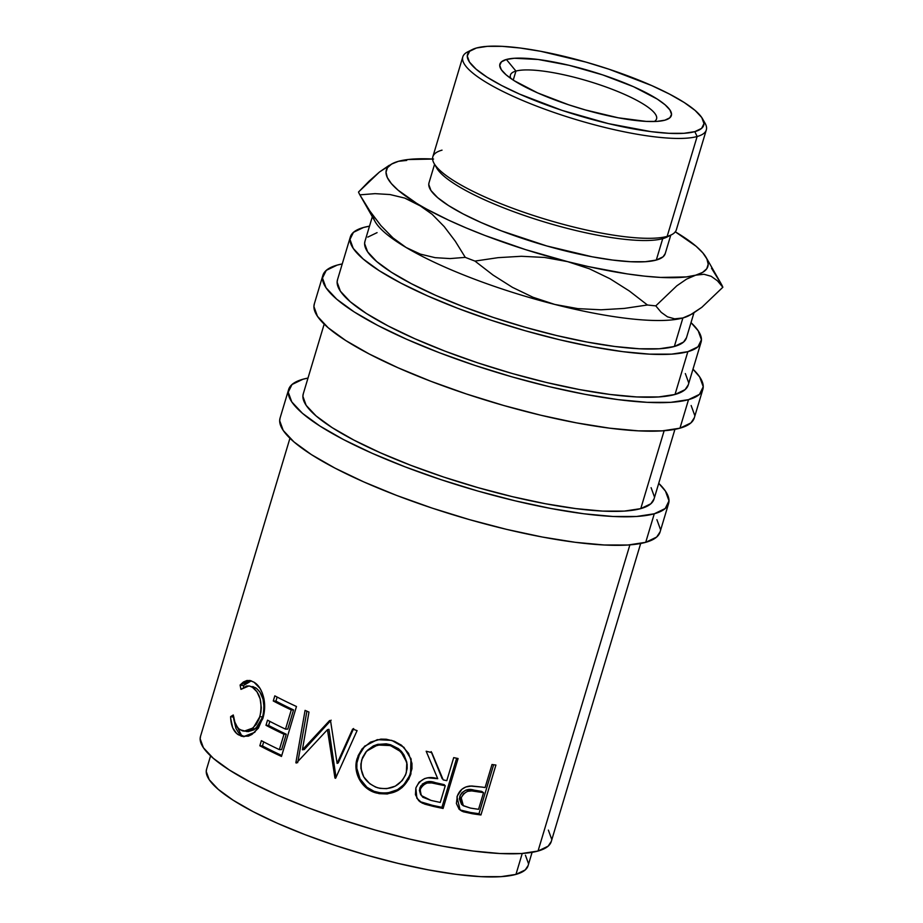 <?xml version="1.0" encoding="UTF-8"?>
<svg xmlns="http://www.w3.org/2000/svg" width="923" height="923" viewBox="0 0 923 923"><rect width="100%" height="100%" fill="white"/><g stroke="black" fill="none" stroke-linecap="round" stroke-linejoin="round"><path stroke-width="1.38" d="M654.292 121.513A76.286 16.522 16.7 0 0 607.011 87.362A76.286 16.522 16.7 0 0 515.934 71.083L506.369 59.476A89.508 19.383 -163.3 0 1 618.756 80.636A89.508 19.383 -163.3 0 1 664.895 120.186L660.141 121.098L664.895 120.186L669.833 117.809L671.54 114.36L669.936 109.964L665.102 104.795L657.211 99.049L633.582 86.727L602.661 74.89L569.145 65.314L538.132 59.476L514.353 58.264L506.369 59.476L501.431 61.853L499.724 65.302L501.316 69.698L506.162 74.867L514.042 80.613L537.671 92.923L568.603 104.772L585.355 109.941L618.248 117.798L646.181 121.398L656.911 121.398L664.895 120.186A89.508 19.383 -163.3 0 1 662.633 120.705A89.508 19.383 -163.3 0 1 580.059 108.395A89.508 19.383 -163.3 0 1 504.339 73.217A89.508 19.383 -163.3 0 1 506.369 59.476L515.934 71.083A76.286 16.522 -163.3 0 1 600.215 84.962A76.286 16.522 -163.3 0 1 656.565 118.882A76.286 16.522 -163.3 0 1 654.292 121.513M513.234 80.082L515.934 71.083L513.234 80.082M289.937 438.263L200.522 736.323A183.089 39.654 16.7 0 0 335.753 817.72A183.089 39.654 16.7 0 0 538.04 851.029L629.89 544.87L538.04 851.029L548.147 846.172L551.308 841.395M458.939 809.056L462.158 811.282L460.139 810.025L456.966 797.01C459.146 790.411 463.531 786.754 470.119 786.027L481.933 787.077A183.089 39.654 16.7 0 0 485.094 787.538L492.005 764.498A183.089 39.654 16.7 0 0 495.916 765.04L480.941 814.974A183.089 39.654 -163.3 0 1 472.311 813.728L463.323 811.767L458.996 808.952L456.389 803.495L457.346 795.88L461.892 789.269L465.85 786.973L471.699 785.992L481.933 787.077A183.089 39.654 16.7 0 0 485.094 787.538L492.005 764.498A183.089 39.654 16.7 0 0 495.916 765.04L480.941 814.974L478.968 813.694L493.655 764.729L478.968 813.694L480.941 814.974A183.089 39.654 16.7 0 1 472.311 813.728L470.522 812.471A179.281 38.824 16.7 0 0 478.968 813.694A179.281 38.824 -163.3 0 1 470.522 812.471L460.589 810.059L470.522 812.471L472.311 813.728L462.158 811.282L459.446 809.413M458.085 758.533L443.098 808.467A183.089 39.654 -163.3 0 1 433.302 806.39L424.799 804.141L420.3 801.983L418.604 800.529L415.442 794.703L415.846 787.977L419.065 782.196L424.672 778.562L427.949 777.835L437.721 778.689L426.172 751.23A183.089 39.654 16.7 0 0 431.791 752.626L443.213 779.9A183.089 39.654 16.7 0 0 446.79 780.673L453.712 757.621A183.089 39.654 16.7 0 0 458.085 758.533L443.098 808.467L441.921 807.313L456.654 758.233L441.921 807.313L443.098 808.467A183.089 39.654 16.7 0 1 433.302 806.39L432.322 805.283A179.281 38.824 16.7 0 0 441.921 807.313A179.281 38.824 -163.3 0 1 432.322 805.283L421.476 802.075L432.322 805.283L433.302 806.39L422.215 803.125L417.946 799.503L422.215 803.125L416.873 798.268L415.846 787.977C420.277 778.735 427.568 775.632 437.721 778.689L426.172 751.23A183.089 39.654 16.7 0 0 431.791 752.626L443.213 779.9A183.089 39.654 16.7 0 0 446.79 780.673L453.712 757.621A183.089 39.654 16.7 0 0 458.085 758.533M379.065 793.653L371.208 790.965L366.5 788L359.416 779.52L356.105 769.044L356.151 763.563L358.147 755.672L362.185 748.738L370.527 742.127L380.853 739.127L386.345 739.242L394.329 741.261L401.517 745.23L408.566 753.341L411.958 763.39L411.97 768.721L408.901 778.966L402.174 787.469L397.698 790.619L387.291 793.976L379.065 793.653M302.398 749.788L329.626 720.528A183.089 39.654 16.7 0 0 330.572 720.898L337.126 763.402L352.621 729.055A183.089 39.654 16.7 0 0 357.086 730.624L335.591 778.274A183.089 39.654 -163.3 0 1 334.957 778.043L327.446 729.689L296.421 763.044A183.089 39.654 -163.3 0 1 295.856 762.802L305.075 710.375A183.089 39.654 16.7 0 0 308.974 712.071L302.398 749.788L304.232 749.568L331.126 720.171L304.232 749.568L302.398 749.788L308.974 712.071A183.089 39.654 16.7 0 1 305.075 710.375L295.856 762.802L297.748 762.606L295.856 762.802A183.089 39.654 16.7 0 0 296.421 763.044L327.446 729.689L328.934 729.332L336.03 777.535L328.934 729.332L327.446 729.689L334.957 778.043L336.03 777.535L334.957 778.043A183.089 39.654 16.7 0 0 335.591 778.274L357.086 730.624A183.089 39.654 16.7 0 1 352.621 729.055L337.126 763.402L338.245 762.906L353.636 728.524L338.245 762.906L337.126 763.402L330.572 720.898A183.089 39.654 16.7 0 1 329.626 720.528L302.398 749.788M296.468 706.499L281.48 756.445A183.089 39.654 -163.3 0 1 259.836 745.784L261.371 740.661A183.089 39.654 16.7 0 0 279.369 749.626L283.984 734.258A183.089 39.654 -163.3 0 1 265.986 725.293L267.52 720.171A183.089 39.654 16.7 0 0 285.519 729.135L291.276 709.925A183.089 39.654 -163.3 0 1 273.277 700.972L274.812 695.85A183.089 39.654 16.7 0 0 296.468 706.499L281.48 756.445A183.089 39.654 16.7 0 1 259.836 745.784L262.478 745.934A179.281 38.824 16.7 0 0 281.769 755.487A179.281 38.824 -163.3 0 1 262.478 745.934L263.69 741.884L262.478 745.934L259.836 745.784L261.371 740.661A183.089 39.654 16.7 0 0 279.369 749.626L281.63 749.591L286.245 734.223L281.63 749.591L279.369 749.626L283.984 734.258L286.245 734.223A179.281 38.824 -163.3 0 1 268.616 725.455A179.281 38.824 16.7 0 0 286.245 734.223L283.984 734.258A183.089 39.654 16.7 0 1 265.986 725.293L268.616 725.455L269.839 721.394L268.616 725.455L265.986 725.293L267.52 720.171A183.089 39.654 16.7 0 0 285.519 729.135L287.78 729.101L293.549 709.902L287.78 729.101L285.519 729.135L291.276 709.925L293.549 709.902A179.281 38.824 -163.3 0 1 275.919 701.122A179.281 38.824 16.7 0 0 293.549 709.902L291.276 709.925A183.089 39.654 16.7 0 1 273.277 700.972L275.919 701.122L277.142 697.061L275.919 701.122L273.277 700.972L274.812 695.85A183.089 39.654 16.7 0 0 296.468 706.499M230.658 718.198L230.612 716.629L233.277 714.979L235.307 724.094L238.642 728.685L242.541 730.912L246.729 731.143L251.079 729.516L256.294 724.405L259.167 718.786L260.886 712.256L261.301 707.687L260.159 698.907L256.986 691.812L252.521 687.37L249.637 686.066L246.672 685.962L240.961 689.377L240.084 685.051L243.384 682.005L246.914 680.505L250.514 680.62L254.044 682.235L260.021 688.396L262.328 693.046L264.555 703.499L263.436 716.248L258.394 728.155L251.933 734.431L248.379 736.139L241.399 736.231L236.657 733.485L232.711 727.855L230.658 718.198M210.582 755.879L206.567 769.24A167.836 36.343 16.7 0 0 330.538 843.853A167.836 36.343 16.7 0 0 515.957 874.393L522.233 853.475L515.957 874.393L525.222 869.939L528.129 865.555M288.634 389.518L280.073 418.05A198.353 42.954 16.7 0 0 426.576 506.231A198.353 42.954 16.7 0 0 645.719 542.32L654.28 513.788A198.353 42.954 -163.3 0 1 435.148 477.699A198.353 42.954 -163.3 0 1 288.634 389.518A198.353 42.954 -163.3 0 1 302.963 379.238A198.353 42.954 -163.3 0 1 307.994 378.072L302.963 379.238L292.014 384.51L288.23 392.16L291.772 401.897L302.49 413.354L319.981 426.08L343.564 439.602L372.338 453.378L405.197 466.9L440.882 479.625L478.01 491.094L515.161 500.831L550.916 508.492L583.878 513.776L612.814 516.465L636.582 516.476L654.28 513.788L645.719 542.32L656.668 537.059L660.095 531.879M322.877 275.377L314.316 303.909A198.353 42.954 16.7 0 0 460.831 392.102A198.353 42.954 16.7 0 0 679.963 428.18L688.523 399.647A198.353 42.954 -163.3 0 1 469.392 363.558A198.353 42.954 -163.3 0 1 322.877 275.377A198.353 42.954 -163.3 0 1 337.207 265.097A198.353 42.954 -163.3 0 1 342.237 263.932L337.207 265.097L326.257 270.37L322.473 278.019L326.015 287.757L336.733 299.214L354.224 311.951L377.807 325.461L406.582 339.237L439.44 352.759L475.126 365.485L512.253 376.953L549.404 386.702L585.159 394.352L618.122 399.636L647.058 402.324L670.825 402.336L688.523 399.647L679.963 428.18L690.912 422.919L694.338 417.738M472.172 49.611L467.592 51.93A127.109 27.528 16.7 0 0 543.612 108.752A127.109 27.528 16.7 0 0 697.13 136.512L694.823 131.643A123.301 26.698 -163.3 0 1 545.908 104.726A123.301 26.698 -163.3 0 1 472.172 49.611A123.301 26.698 -163.3 0 1 476.441 48.008L487.436 46.335L502.216 46.346L520.191 48.019L540.693 51.296L586.013 62.118L609.088 69.248L651.696 85.562L669.579 94.123L684.243 102.522L695.111 110.437L701.78 117.556L703.972 123.613L701.63 128.366L694.823 131.643L683.816 133.316L669.048 133.316L651.061 131.643L608.349 123.601L562.165 110.414L519.568 94.1L501.674 85.527L487.021 77.128L476.153 69.213L469.484 62.095L467.28 56.038L469.634 51.284L476.441 48.008A123.301 26.698 -163.3 0 1 599.627 66.191A123.301 26.698 -163.3 0 1 702.484 118.698A123.301 26.698 -163.3 0 1 694.823 131.643L697.13 136.512A127.109 27.528 -163.3 0 1 556.696 113.379A127.109 27.528 -163.3 0 1 462.804 56.868A127.109 27.528 -163.3 0 1 470.165 50.846M434.122 163.498L436.671 167.963A123.301 26.698 16.7 0 0 539.528 220.47A123.301 26.698 16.7 0 0 662.714 238.653L667.167 236.38A127.109 27.528 -163.3 0 1 540.163 217.632A127.109 27.528 -163.3 0 1 434.122 163.498A127.109 27.528 -163.3 0 1 442.025 150.149M462.804 56.868L432.841 156.737A127.109 27.528 16.7 0 0 526.733 213.259A127.109 27.528 16.7 0 0 667.167 236.38L697.13 136.512L667.167 236.38A127.109 27.528 16.7 0 0 676.351 229.792L706.314 129.924A127.109 27.528 -163.3 0 1 697.13 136.512A127.109 27.528 16.7 0 0 705.034 123.163L702.484 118.698M434.571 164.271L429.01 182.8A123.301 26.698 16.7 0 0 520.076 237.626A123.301 26.698 16.7 0 0 656.299 260.055L662.714 238.653A123.301 26.698 -163.3 0 1 535.571 219.213A123.301 26.698 -163.3 0 1 435.668 165.805M372.338 216.72L364.943 241.341A167.836 36.343 16.7 0 0 488.913 315.966A167.836 36.343 16.7 0 0 674.332 346.494L682.893 317.962A167.836 36.343 -163.3 0 1 554.781 304.44A167.836 36.343 -163.3 0 1 406.143 247.514A167.836 36.343 -163.3 0 1 373.192 215.763L373.192 215.763M350.336 236.957L337.495 279.761A183.089 39.654 16.7 0 0 472.726 361.158A183.089 39.654 16.7 0 0 675.013 394.479L687.854 351.675A183.089 39.654 -163.3 0 1 485.567 318.366A183.089 39.654 -163.3 0 1 350.336 236.957A183.089 39.654 -163.3 0 1 363.558 227.473A183.089 39.654 -163.3 0 1 369.5 226.17L363.558 227.473L353.451 232.331L349.967 239.403L353.232 248.391L363.131 258.959L379.272 270.716L401.044 283.188L427.603 295.914L457.935 308.386L490.863 320.143L525.141 330.722L559.43 339.722L592.439 346.783L622.875 351.663L649.573 354.144L671.517 354.144L687.854 351.675L675.013 394.479A183.089 39.654 16.7 0 0 688.235 384.983L701.076 342.191A183.089 39.654 -163.3 0 1 687.854 351.675L697.961 346.806L701.445 339.745L698.18 330.757L691.015 322.623A183.089 39.654 -163.3 0 1 701.076 342.191M324.181 324.123L303.252 393.902A183.089 39.654 16.7 0 0 438.483 475.299A183.089 39.654 16.7 0 0 640.77 508.619L664.133 430.729L640.77 508.619A183.089 39.654 16.7 0 0 653.992 499.124L674.921 429.345M377.069 232.642L367.804 237.107M364.989 241.191L364.608 243.58L367.608 251.817L376.676 261.521L391.467 272.285L411.427 283.719L435.771 295.383L463.577 306.817L493.77 317.593L525.187 327.284L556.627 335.534L586.878 342.018L614.776 346.483L639.247 348.767L659.357 348.767L674.332 346.494L683.597 342.041L686.504 337.656M689.169 315.539L689.169 315.539A167.836 36.343 -163.3 0 1 682.893 317.962L674.332 346.494A167.836 36.343 16.7 0 0 686.458 337.806L693.923 312.909M433.556 159.044L407.851 159.541L398.471 161.306L391.629 164.052L387.452 167.709L386.01 172.243L387.325 177.562L391.364 183.573L398.078 190.173L432.126 214.286L444.205 226.597L455.258 241.18L465.273 257.367L450.089 258.578L435.125 257.667L420.426 254.137L406.143 247.514A167.836 36.343 16.7 0 0 554.781 304.44L532.998 297.264L512.392 287.318L493.02 275.042L474.953 261.082A190.726 41.304 -163.3 0 1 465.273 257.367L450.089 258.578L435.125 257.667L420.426 254.137L406.143 247.514L393.013 237.938L380.922 225.627L369.881 211.044L359.855 194.845L375.2 221.728A167.836 36.343 16.7 0 0 406.143 247.514L393.013 237.938L380.922 225.627L369.881 211.044L359.855 194.845A190.726 41.304 -163.3 0 1 358.516 192.019A190.726 41.304 16.7 0 0 359.855 194.845L375.038 193.645L390.002 194.545L404.712 198.076L448.624 220.159L466.115 227.9L484.979 235.48L525.568 249.625L567.622 261.636L588.297 266.574L627.202 273.9L644.762 276.162L660.649 277.431L686.354 276.923L695.734 275.158L702.576 272.423L706.753 268.755L708.195 264.232L706.891 258.913L702.841 252.902L696.138 246.291L675.221 231.765M359.855 194.845L375.038 193.645L390.002 194.545L404.712 198.076L418.984 204.71L432.126 214.286L444.205 226.597L455.258 241.18L465.273 257.367A190.726 41.304 16.7 0 0 474.953 261.082L498.143 257.655L521.345 256.282L544.558 257.448L567.622 261.636L589.405 268.801L610.011 278.758L629.382 291.022L647.438 304.994A190.726 41.304 16.7 0 0 655.792 305.871L676.79 285.83L686.585 279.104L695.734 275.158A167.836 36.343 -163.3 0 1 567.622 261.636L589.405 268.801L610.011 278.758L629.382 291.022L647.438 304.994L624.26 308.42L601.058 309.793L577.844 308.628L554.781 304.44A167.836 36.343 16.7 0 0 682.893 317.962L674.632 318.839L667.456 316.82L661.214 312.343L655.792 305.871A190.726 41.304 -163.3 0 1 647.438 304.994L624.26 308.42L601.058 309.793L577.844 308.628L554.781 304.44L532.998 297.264L512.392 287.318L493.02 275.042L474.953 261.082L498.143 257.655L521.345 256.282L544.558 257.448L567.622 261.636A167.836 36.343 -163.3 0 1 418.984 204.71A167.836 36.343 -163.3 0 1 392.667 163.486A167.836 36.343 -163.3 0 1 398.471 161.306A167.836 36.343 -163.3 0 1 432.61 158.998M711.183 276.3L717.425 280.788L722.847 287.249A190.726 41.304 16.7 0 0 721.509 284.422A190.726 41.304 -163.3 0 1 722.847 287.249L701.849 307.301L692.042 314.016L682.893 317.962A167.836 36.343 16.7 0 0 688.696 315.781L682.893 317.962L674.632 318.839L667.456 316.82L661.214 312.343L655.792 305.871L676.79 285.83L686.585 279.104L695.734 275.158L704.007 274.281L711.183 276.3L717.425 280.788L722.847 287.249L701.849 307.301L689.862 315.193M665.229 253.56L663.106 256.779L656.299 260.055L645.292 261.717L630.524 261.717L612.537 260.044L592.047 256.767L546.728 245.945L501.466 230.9L481.045 222.501L463.15 213.94L448.497 205.541L437.629 197.626L430.96 190.507L428.757 184.45L429.045 182.696M675.301 231.811A167.836 36.343 -163.3 0 1 706.176 257.54A167.836 36.343 -163.3 0 1 695.734 275.158M711.529 268.293L721.509 284.422L706.176 257.54M406.708 160.429L398.471 161.306L406.708 160.429M369.165 181.093L358.516 192.019L379.468 172.013L369.165 181.093M389.275 165.275L379.468 172.013L392.667 163.486M668.99 235.815A123.301 26.698 -163.3 0 1 662.714 238.653L656.299 260.055A123.301 26.698 16.7 0 0 665.206 253.663L670.767 235.134M703.488 120.855A127.109 27.528 -163.3 0 1 706.314 129.924M671.563 234.73A127.109 27.528 -163.3 0 1 667.167 236.38L662.714 238.653A123.301 26.698 16.7 0 0 666.983 237.049L671.563 234.73M694.684 415.258L691.142 405.52M314.374 303.736L313.912 306.551L317.454 316.301L328.173 327.746L345.664 340.483L369.246 353.994L398.021 367.769L430.879 381.291L466.565 394.029L503.693 405.485L540.843 415.235L576.598 422.896L609.561 428.168L638.497 430.868L662.264 430.868L679.963 428.18A198.353 42.954 16.7 0 0 694.281 417.911L702.841 389.368A198.353 42.954 -163.3 0 1 688.523 399.647L699.472 394.375L703.245 386.725L699.703 376.988L692.977 369.165A198.353 42.954 -163.3 0 1 702.841 389.368M337.541 279.6L337.126 282.196L340.391 291.195L350.29 301.763L366.431 313.52L388.202 325.992L414.762 338.706L445.094 351.19L478.022 362.947L512.3 373.527L546.589 382.514L579.598 389.587L610.034 394.456L636.732 396.948L658.676 396.948L675.013 394.479L685.12 389.61L688.281 384.833M688.604 382.549L685.339 373.561M660.441 529.398L656.899 519.661M280.131 417.877L279.669 420.692L283.211 430.43L293.929 441.886L311.42 454.624L335.003 468.134L363.777 481.91L396.636 495.432L432.322 508.169L469.449 519.626L506.6 529.375L542.355 537.036L575.317 542.309L604.253 544.997L628.021 545.008L645.719 542.32A198.353 42.954 16.7 0 0 660.037 532.052L668.598 503.508A198.353 42.954 -163.3 0 1 654.28 513.788L665.229 508.515L669.002 500.866L665.46 491.128L658.734 483.306A198.353 42.954 -163.3 0 1 668.598 503.508M303.298 393.74L302.882 396.336L306.148 405.335L316.047 415.904L332.188 427.661L353.959 440.133L380.518 452.847L410.85 465.33L443.778 477.087L478.056 487.656L512.346 496.655L545.355 503.727L575.79 508.596L602.488 511.088L624.433 511.088L640.77 508.619L650.877 503.75L654.038 498.974M654.361 496.689L651.096 487.69M405.601 774.859L407.17 768.501L407.124 764.152L404.205 756.018L398.355 749.476L392.494 746.269L385.941 744.607L381.43 744.469L372.8 746.626L365.866 751.98L362.485 757.645L360.893 764.059L360.928 768.501L363.777 776.947L369.719 783.673L375.569 787.065L379.895 788.346L386.645 788.669L395.263 786.165L402.22 780.581L405.601 774.859M422.215 784.146L426.357 781.977L435.344 782.658C428.434 780.097 423.242 781.908 419.757 788.092L420.38 789.107C423.945 782.946 429.23 781.158 436.244 783.742L435.344 782.658L444.171 784.654L435.344 782.658L436.244 783.742L445.255 785.785L444.171 784.654L445.255 785.785L431.733 782.935L427.072 783.027L422.872 785.161L420.38 789.107L420.369 793.549L422.757 797.218L431.018 800.414A183.089 39.654 16.7 0 0 440.259 802.433L445.255 785.785L440.259 802.433A183.089 39.654 16.7 0 1 431.018 800.414L421.303 795.568L419.757 788.092L421.303 795.557M461.488 804.279L459.366 798.741L460.139 795.488L462.065 792.569L465.884 790.134L474.053 790.123C467.823 788.173 463.046 790.319 459.735 796.572L461.212 797.784C464.592 791.542 469.438 789.396 475.772 791.369L474.053 790.123L481.668 791.392L474.053 790.123L475.772 791.369L483.548 792.661L481.668 791.392L483.548 792.661L471.699 790.919L467.442 791.357L463.565 793.78L461.212 797.784L461.05 802.064L463.034 805.502L470.395 808.075A183.089 39.654 16.7 0 0 478.564 809.309L483.548 792.661L478.564 809.309A183.089 39.654 16.7 0 1 470.395 808.075L463.346 805.756L461.212 797.784L459.735 796.572L461.812 804.556L463.323 805.744M528.418 863.455L525.429 855.217M206.614 769.09L206.233 771.478L209.233 779.716L218.301 789.407L233.092 800.183L253.052 811.617L277.396 823.281L305.201 834.715L335.395 845.491L366.812 855.183L398.251 863.432L428.503 869.916L456.4 874.381L480.871 876.654L500.981 876.665L515.957 874.393A167.836 36.343 16.7 0 0 528.083 865.693L532.086 852.344M406.824 762.421L400.882 750.872L390.579 744.746L390.371 745.553L390.579 744.746L378.095 744.273L366.604 751.149L377.553 745.023L390.371 745.553L400.94 751.76L406.824 762.421L406.316 772.77C401.101 785.542 391.56 790.55 377.703 787.804C364.516 782.623 359.209 773.266 361.758 759.733L366.616 751.149M406.697 761.902L404.089 755.118L401.551 751.599L398.39 748.634L390.579 744.746L386.241 743.834L377.461 744.423L373.342 745.922L367.319 750.387M252.775 686.516L256.767 688.616L259.963 692.158L263.043 699.207L264.116 707.941L263.69 712.51L261.959 719.029L259.121 724.659L253.963 729.805L248.114 731.627M243.384 685.627L243.684 687.162L243.384 685.627L251.275 680.851L246.649 682.547L243.384 685.627L240.084 685.051L243.384 685.627M244.422 736.6L241.411 735.17L244.422 736.6M234.061 720.298L235.93 728.351L238.307 732.366L241.411 735.17L234.084 720.586M306.909 711.183L297.967 761.371L306.909 711.183M410.977 758.787L410.562 773.013C404.401 788.796 393.083 795.188 376.596 792.188L376.388 792.995C393.233 796.088 404.736 789.753 410.908 773.97L411.15 759.364L403.939 747.342L391.733 740.373L377.299 739.658L364.481 746.303L357.259 758.221L364.862 745.969L360.005 752.614L356.913 762.929L356.832 768.398L360.016 778.85L366.927 787.261L374.011 791.299L381.88 793.215L387.279 793.111L397.501 789.707L403.87 784.642L409.674 775.562L411.635 767.763L411.646 762.444M442.198 778.781L431.156 751.599L442.198 778.781M420.623 794.518L419.411 790.319L420.75 785.911M551.631 839.099L548.366 830.112M200.568 736.15L200.153 738.758L203.418 747.745L213.305 758.325L229.458 770.07L251.229 782.554L277.788 795.268L308.12 807.752L341.049 819.497L375.326 830.077L409.616 839.076L442.625 846.149L473.061 851.018L499.758 853.51L521.703 853.51L538.04 851.029A183.089 39.654 16.7 0 0 551.262 841.545L640.677 543.485M238.33 734.754L241.411 735.17L238.33 734.754L243.453 736.669L254.748 732.32L262.778 718.705C264.82 711.991 265.189 705.276 263.886 698.526C262.005 690.462 258.728 685.028 254.044 682.235L249.637 680.436L240.084 685.051L240.961 689.377L248.91 685.927L255.602 687.785C263.147 693.381 265.501 703.095 262.663 716.929L259.859 716.686L262.663 716.929L256.04 728.235L246.937 731.57L240.026 729.735C235.976 727.093 233.727 722.167 233.277 714.979L230.612 716.629C230.854 725.524 233.427 731.57 238.33 734.754M233.911 717.206L230.612 716.629L233.911 717.206M251.171 686.608L252.521 687.37C260.228 693.058 262.674 702.83 259.859 716.686L253.225 727.912L244.018 731.212M357.259 758.221C352.321 772.193 361.678 789.419 376.388 792.995L376.596 792.188C362.151 788.669 353.117 771.593 358.02 757.598L357.259 758.221M510.869 78.49A76.286 16.522 -163.3 0 1 510.419 75.04A76.286 16.522 -163.3 0 1 515.934 71.083A76.286 16.522 16.7 0 0 510.869 78.49M410.816 758.233L411.139 759.352"/></g></svg>
